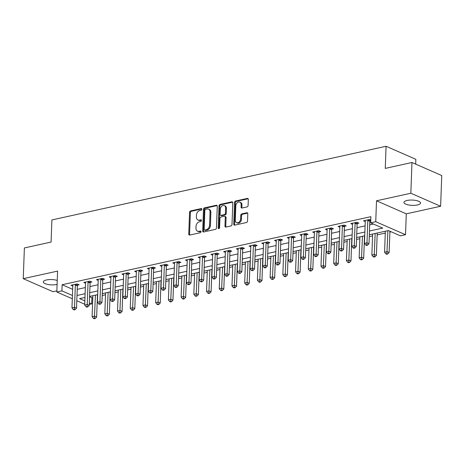 <?xml version="1.0" encoding="UTF-8"?>
<svg xmlns="http://www.w3.org/2000/svg" width="465" height="465" viewBox="0 0 465 465"><rect width="100%" height="100%" fill="white"/><g stroke="black" fill="none" stroke-linecap="round" stroke-linejoin="round"><path stroke-width="0.7" d="M201.88 209.273A0.889 0.657 -66.4 0 0 201.211 208.582L190.604 210.924A1.273 0.936 -66.4 0 0 189.557 212.348L188.761 234.064A1.273 0.936 -66.4 0 0 189.249 235.011A1.273 0.936 -66.4 0 0 189.72 235.052L200.328 232.709A0.889 0.657 -66.4 0 0 200.392 231.024L199.014 231.326A4.075 2.999 -66.4 0 1 197.526 231.198A4.075 2.999 -66.4 0 1 195.963 228.17L196.027 226.356A4.075 2.999 -66.4 0 1 199.369 221.793L200.741 221.491A0.889 0.657 -66.4 0 0 200.799 219.8L199.427 220.108A4.075 2.999 -66.4 0 1 197.933 219.98A4.075 2.999 -66.4 0 1 196.375 216.952L196.439 215.138A4.075 2.999 -66.4 0 1 199.776 210.575L201.153 210.273A0.889 0.657 -66.4 0 0 201.88 209.273M407.102 200.467A8.306 2.656 -177.9 0 0 403.951 202.415A8.306 2.656 -177.9 0 0 408.596 204.984A8.306 2.656 -177.9 0 0 417.407 204.972A8.306 2.656 -177.9 0 0 420.558 203.025A8.306 2.656 -177.9 0 0 415.913 200.456A8.306 2.656 -177.9 0 0 407.102 200.467M57.242 280.453A8.306 2.656 -177.9 0 0 46.465 279.965A8.306 2.656 -177.9 0 0 43.315 281.918A8.306 2.656 -177.9 0 0 47.959 284.487A8.306 2.656 -177.9 0 0 56.771 284.475A8.306 2.656 -177.9 0 0 57.096 284.4M247.06 206.913A1.273 0.936 -66.4 0 0 248.101 205.489L248.327 199.392A1.273 0.936 -66.4 0 0 247.839 198.45A1.273 0.936 -66.4 0 0 247.368 198.41L235.586 201.008A1.273 0.936 -66.4 0 0 234.546 202.432L233.75 224.147A1.273 0.936 -66.4 0 0 234.238 225.095A1.273 0.936 -66.4 0 0 234.703 225.13L246.485 222.532A1.273 0.936 -66.4 0 0 247.531 221.108L247.799 213.749A1.273 0.936 -66.4 0 0 247.31 212.801A1.273 0.936 -66.4 0 0 246.845 212.761L241.8 213.877A1.273 0.936 -66.4 0 0 240.76 215.301L240.626 218.951A3.406 2.511 -66.4 0 1 236.586 222.659A3.406 2.511 -66.4 0 1 235.284 220.131L235.807 205.832A3.406 2.511 -66.4 0 1 239.847 202.124A3.406 2.511 -66.4 0 1 241.149 204.658L241.062 207.035A1.273 0.936 -66.4 0 0 241.55 207.983A1.273 0.936 -66.4 0 0 242.015 208.024L247.06 206.913M411.973 162.506L441.75 175.543L440.622 206.268L410.845 193.231L411.973 162.506L385.264 168.394L386.078 146.272L51.894 219.945L51.08 242.067L24.378 247.95L23.25 278.675L57.584 271.107L56.817 291.997L61.903 290.881L62.13 284.731L370.884 216.667L370.657 222.816L375.743 221.695L405.521 234.726L400.435 235.848L388.362 230.564L369.338 234.755M410.845 193.231L376.511 200.799L375.743 221.695M217.271 206.239A1.273 0.936 -66.4 0 0 216.783 205.292A1.273 0.936 -66.4 0 0 216.318 205.257L204.53 207.849A1.273 0.936 -66.4 0 0 203.49 209.279L202.694 230.995A1.273 0.936 -66.4 0 0 203.182 231.936A1.273 0.936 -66.4 0 0 203.647 231.977L215.429 229.379A1.273 0.936 -66.4 0 0 216.475 227.955L217.271 206.239M220.061 204.431L231.843 201.833A1.273 0.936 -66.4 0 1 232.308 201.868A1.273 0.936 -66.4 0 1 232.796 202.816L232 224.531A1.273 0.936 -66.4 0 1 230.96 225.955L225.914 227.071A1.273 0.936 -66.4 0 1 225.449 227.03A1.273 0.936 -66.4 0 1 224.961 226.083L225.287 217.277A1.273 0.936 -66.4 0 0 224.798 216.33A1.273 0.936 -66.4 0 0 224.328 216.289L220.985 217.027A1.273 0.936 -66.4 0 0 219.939 218.457L219.608 227.623A0.889 0.657 -66.4 0 1 218.207 227.931L219.015 205.856A1.273 0.936 -66.4 0 1 220.061 204.431L220.863 204.78L232.645 202.182A1.273 0.936 -66.4 0 0 232.645 202.182L231.843 201.833M23.25 278.675L53.027 291.712L56.858 290.863M62.13 284.731L72.656 289.34M77.225 289.352L85.333 287.562M89.937 286.55L98.051 284.76M102.655 283.743L110.769 281.959M115.372 280.941L123.487 279.151M128.09 278.14L136.198 276.35M140.808 275.332L148.916 273.548M153.52 272.531L161.634 270.74M166.238 269.729L174.352 267.939M178.955 266.927L187.064 265.137M191.673 264.12L199.781 262.336M204.385 261.318L212.499 259.528M217.103 258.517L225.217 256.727M229.82 255.709L237.929 253.925M242.538 252.908L250.647 251.117M255.25 250.106L263.364 248.316M267.968 247.304L276.082 245.514M280.686 244.497L288.794 242.713M293.403 241.695L301.512 239.905M306.115 238.894L314.23 237.104M318.833 236.086L326.947 234.302M331.551 233.285L339.665 231.494M344.269 230.483L352.377 228.693M356.981 227.681L365.095 225.891M369.698 224.874L373.471 224.043M77.498 285.185L79.155 284.818L77.144 283.941L71.04 285.283L72.778 286.045M90.216 282.383L91.872 282.017L89.861 281.139L83.758 282.482L85.496 283.243M102.934 279.581L104.59 279.215L102.573 278.332L96.47 279.68L98.208 280.442M115.651 276.774L117.302 276.408L115.291 275.53L109.188 276.873L110.926 277.634M128.363 273.972L130.02 273.606L128.009 272.728L121.906 274.071L123.644 274.832M141.081 271.171L142.738 270.804L140.726 269.921L134.623 271.269L136.361 272.031M153.799 268.363L155.455 268.003L153.444 267.119L147.335 268.468L149.073 269.223M166.517 265.562L168.167 265.195L166.156 264.318L160.053 265.66L161.791 266.422M179.228 262.76L180.885 262.394L178.874 261.51L172.771 262.859L174.509 263.62M191.946 259.952L193.603 259.592L191.592 258.709L185.489 260.057L187.226 260.819M204.664 257.151L206.321 256.785L204.309 255.907L198.2 257.25L199.938 258.011M217.382 254.349L219.032 253.983L217.021 253.105L210.918 254.448L212.656 255.209M230.099 251.548L231.75 251.181L229.739 250.298L223.636 251.646L225.374 252.408M242.811 248.74L244.468 248.38L242.457 247.496L236.354 248.845L238.092 249.6M255.529 245.939L257.186 245.572L255.175 244.695L249.066 246.037L250.804 246.799M268.247 243.137L269.903 242.771L267.887 241.887L261.783 243.236L263.521 243.997M280.965 240.329L282.615 239.969L280.604 239.086L274.501 240.434L276.239 241.196M293.677 237.528L295.333 237.162L293.322 236.284L287.219 237.627L288.957 238.388M306.394 234.726L308.051 234.36L306.04 233.482L299.931 234.825L301.669 235.586M319.112 231.925L320.769 231.558L318.752 230.675L312.649 232.023L314.387 232.785M331.83 229.117L333.481 228.757L331.469 227.873L325.366 229.222L327.104 229.977M344.542 226.316L346.198 225.949L344.187 225.072L338.084 226.414L339.822 227.176M357.26 223.514L358.916 223.148L356.905 222.264L350.802 223.613L352.54 224.374M369.977 220.706L370.739 220.538M365.252 221.573L363.514 220.811L369.617 219.463L370.762 219.962M89.565 296.74L91.907 297.769L92.797 297.571M102.224 295.496L105.514 294.769M114.942 292.688L118.232 291.962M127.66 289.887L130.95 289.16M140.372 287.085L143.662 286.359M153.09 284.278L156.38 283.557M165.807 281.476L169.097 280.75M178.525 278.675L181.815 277.948M191.237 275.873L194.527 275.146M203.955 273.065L207.245 272.339M216.673 270.264L219.962 269.537M229.39 267.462L232.68 266.736M242.102 264.655L245.392 263.934M254.82 261.853L258.11 261.127M267.538 259.052L270.828 258.325M280.256 256.244L283.545 255.523M292.973 253.442L296.263 252.716M305.685 250.641L308.975 249.914M318.403 247.839L321.693 247.113M331.121 245.032L334.411 244.311M343.838 242.23L347.128 241.504M356.55 239.429L359.84 238.702M369.268 236.621L372.558 235.9M377.162 234.883L385.276 233.093M389.879 232.082L391.175 231.797M415.681 164.133L415.855 159.309L386.078 146.272M376.511 200.799L406.288 213.836L440.622 206.268M406.288 213.836L405.521 234.726M91.907 297.769L91.686 303.912L89.286 304.441M369.472 231.018L382.73 228.1L370.657 222.816M76.998 295.496L85.112 293.706M89.716 292.694L97.824 290.904M102.428 289.887L110.542 288.102M115.146 287.085L123.26 285.301M127.863 284.284L135.978 282.493M140.581 281.482L148.69 279.692M153.299 278.675L161.407 276.89M166.011 275.873L174.125 274.083M178.729 273.071L186.843 271.281M191.446 270.264L199.555 268.479M204.164 267.462L212.273 265.672M216.876 264.661L224.99 262.87M229.594 261.859L237.708 260.069M242.312 259.052L250.42 257.267M255.029 256.25L263.138 254.46M267.741 253.448L275.855 251.658M280.459 250.641L288.573 248.856M293.177 247.839L301.285 246.049M305.894 245.038L314.003 243.247M318.606 242.236L326.721 240.446M331.324 239.429L339.438 237.644M344.042 236.627L352.156 234.837M356.76 233.825L364.868 232.035M61.903 290.881L72.43 295.484M84.723 304.215L76.806 300.75M72.313 298.78L56.817 291.997M84.973 297.449L79.614 298.629L84.845 300.919M89.338 302.889L91.686 303.912M364.734 235.772L356.62 237.563M352.017 238.574L343.902 240.364M339.299 241.381L331.19 243.166M326.581 244.183L318.473 245.973M313.869 246.985L305.755 248.775M301.151 249.792L293.037 251.577M288.434 252.594L280.325 254.384M275.716 255.395L267.608 257.186M263.004 258.197L254.89 259.987M250.286 261.005L242.172 262.789M237.569 263.806L229.454 265.596M224.851 266.608L216.742 268.398M212.139 269.415L204.025 271.2M199.421 272.217L191.307 274.007M186.703 275.018L178.589 276.809M173.986 277.82L165.877 279.61M161.274 280.628L153.159 282.412M148.556 283.429L140.442 285.219M135.838 286.231L127.724 288.021M123.12 289.038L115.012 290.823M110.408 291.84L102.294 293.63M97.691 294.641L89.576 296.432M197.933 219.98L198.741 220.334A4.075 2.999 -66.4 0 0 200.235 220.457L199.427 220.108M201.432 220.195L200.235 220.457M197.526 231.198L198.328 231.553A4.075 2.999 -66.4 0 0 199.822 231.675L199.014 231.326M201.019 231.413L199.822 231.675M201.845 208.977L191.406 211.273A1.273 0.936 -66.4 0 0 190.365 212.703L189.569 234.412A1.273 0.936 -66.4 0 0 189.714 235.052M216.318 205.257L217.12 205.606A1.273 0.936 -66.4 0 0 217.12 205.606L205.338 208.204A1.273 0.936 -66.4 0 0 204.292 209.634L203.496 231.343A1.273 0.936 -66.4 0 0 203.641 231.977M205.571 209.297A0.889 0.657 -66.4 0 0 204.838 210.296L204.141 229.355A0.889 0.657 -66.4 0 0 204.809 230.047L206.257 229.727A4.075 2.999 -66.4 0 0 209.593 225.165L210.07 212.133A4.075 2.999 -66.4 0 0 208.512 209.105A4.075 2.999 -66.4 0 0 207.018 208.977L205.571 209.297M204.484 230.018L205.286 230.373A0.889 0.657 -66.4 0 0 205.611 230.402L204.809 230.047M208.512 209.105L209.314 209.459A4.075 2.999 -66.4 0 1 210.878 212.488L210.401 225.513A4.075 2.999 -66.4 0 1 207.059 230.082L205.611 230.402M224.798 216.33L225.601 216.684A1.273 0.936 -66.4 0 1 226.089 217.632L225.769 226.438A1.273 0.936 -66.4 0 0 225.909 227.071M220.863 204.78A1.273 0.936 -66.4 0 0 219.823 206.21L219.015 228.28A0.889 0.657 -66.4 0 0 219.044 228.559M225.618 208.14A3.406 2.511 -66.4 0 0 224.316 205.606A3.406 2.511 -66.4 0 0 220.276 209.32L220.09 214.353A1.273 0.936 -66.4 0 0 220.579 215.301A1.273 0.936 -66.4 0 0 221.049 215.342L224.392 214.603A1.273 0.936 -66.4 0 0 225.432 213.173L225.618 208.14L226.426 208.494A3.406 2.511 -66.4 0 0 225.118 205.96L224.316 205.606M220.579 215.301L221.387 215.655A1.273 0.936 -66.4 0 0 221.852 215.69L221.049 215.342M226.426 208.494L226.24 213.528A1.273 0.936 -66.4 0 1 225.2 214.952L221.852 215.69M239.847 202.124L240.649 202.473A3.406 2.511 -66.4 0 1 241.951 205.007L241.864 207.39A1.273 0.936 -66.4 0 0 242.009 208.024M236.586 222.659L237.394 223.014A3.406 2.511 -66.4 0 0 241.428 219.306L240.626 218.951M246.845 212.761L247.647 213.115A1.273 0.936 -66.4 0 0 247.647 213.115L242.608 214.226A1.273 0.936 -66.4 0 0 241.562 215.655L241.428 219.306M248.182 198.758A1.273 0.936 -66.4 0 0 248.176 198.758L236.394 201.357A1.273 0.936 -66.4 0 0 235.348 202.787L234.552 224.496A1.273 0.936 -66.4 0 0 234.697 225.136M92.866 295.705L92.099 316.682L94.639 316.119L96.656 317.002L97.47 294.688M94.424 318.153L93.407 318.374L94.209 318.728L95.226 318.502L94.424 318.153L95.412 295.147M93.407 318.374L92.099 316.682M96.656 317.002L95.226 318.502M75.487 284.307L75.429 284.47A1.296 0.953 -66.4 0 0 75.342 284.946L74.522 307.313L71.976 307.877L72.796 285.51A1.296 0.953 -66.4 0 0 72.738 285.062L72.697 284.923M77.829 284.237L77.446 285.353A1.296 0.953 -66.4 0 0 77.353 285.83L76.533 308.196L74.522 307.313L74.301 309.341L73.284 309.568L74.092 309.923L75.109 309.696L74.301 309.341M75.109 309.696L76.533 308.196M71.976 307.877L73.284 309.568M105.584 292.904L104.817 313.875L107.357 313.317L109.368 314.2L110.188 291.886M107.142 315.346L106.125 315.572L106.927 315.921L107.944 315.7L107.142 315.346L108.124 292.34M106.125 315.572L104.817 313.875M109.368 314.2L107.944 315.7M118.302 290.102L117.529 311.073L120.075 310.515L122.086 311.393L122.905 289.085M119.854 312.544L118.837 312.771L119.645 313.119L120.662 312.899L119.854 312.544L120.842 289.538M118.837 312.771L117.529 311.073M122.086 311.393L120.662 312.899M131.014 287.294L130.247 308.272L132.792 307.708L134.804 308.591L135.623 286.283M132.572 309.742L131.554 309.963L132.362 310.318L133.379 310.091L132.572 309.742L133.56 286.736M131.554 309.963L130.247 308.272M134.804 308.591L133.379 310.091M88.205 281.499L88.147 281.668A1.296 0.953 -66.4 0 0 88.059 282.145L87.234 304.511L84.694 305.069L85.514 282.703A1.296 0.953 -66.4 0 0 85.455 282.261L85.409 282.116M90.541 281.435L90.158 282.551A1.296 0.953 -66.4 0 0 90.071 283.022L89.251 305.389L87.234 304.511L87.019 306.54L86.002 306.766L86.804 307.115L87.821 306.894L87.019 306.54M87.821 306.894L89.251 305.389M84.694 305.069L86.002 306.766M100.922 278.698L100.864 278.866A1.296 0.953 -66.4 0 0 100.771 279.337L99.952 301.709L97.412 302.267L98.231 279.901A1.296 0.953 -66.4 0 0 98.173 279.459L98.127 279.314M103.259 278.634L102.875 279.744A1.296 0.953 -66.4 0 0 102.782 280.221L101.963 302.587L99.952 301.709L99.737 303.738L98.72 303.959L99.522 304.313L100.539 304.087L99.737 303.738M100.539 304.087L101.963 302.587M97.412 302.267L98.72 303.959M113.64 275.896L113.582 276.059A1.296 0.953 -66.4 0 0 113.489 276.536L112.67 298.902L110.124 299.466L110.949 277.099A1.296 0.953 -66.4 0 0 110.891 276.658L110.844 276.512M115.977 275.826L115.593 276.942A1.296 0.953 -66.4 0 0 115.5 277.419L114.681 299.786L112.67 298.902L112.449 300.936L111.431 301.157L112.239 301.512L113.257 301.285L112.449 300.936M113.257 301.285L114.681 299.786M110.124 299.466L111.431 301.157M143.732 284.493L142.964 305.47L145.504 304.906L147.521 305.79L148.335 283.476M145.289 306.935L144.272 307.162L145.074 307.516L146.091 307.289L145.289 306.935L146.277 283.929M144.272 307.162L142.964 305.47M147.521 305.79L146.091 307.289M126.352 273.089L126.294 273.257A1.296 0.953 -66.4 0 0 126.207 273.734L125.387 296.1L122.841 296.658L123.661 274.292A1.296 0.953 -66.4 0 0 123.609 273.85L123.562 273.705M128.695 273.025L128.311 274.141A1.296 0.953 -66.4 0 0 128.218 274.612L127.398 296.978L125.387 296.1L125.166 298.129L124.149 298.356L124.957 298.704L125.974 298.483L125.166 298.129M125.974 298.483L127.398 296.978M122.841 296.658L124.149 298.356M156.449 281.691L155.682 302.663L158.222 302.105L160.233 302.982L161.053 280.674M158.007 304.133L156.99 304.36L157.792 304.709L158.809 304.488L158.007 304.133L158.995 281.127M156.99 304.36L155.682 302.663M160.233 302.982L158.809 304.488M139.07 270.287L139.012 270.456A1.296 0.953 -66.4 0 0 138.925 270.932L138.099 293.299L135.559 293.857L136.379 271.49A1.296 0.953 -66.4 0 0 136.321 271.048L136.274 270.903M141.407 270.223L141.023 271.333A1.296 0.953 -66.4 0 0 140.936 271.81L140.116 294.176L138.099 293.299L137.884 295.327L136.867 295.554L137.669 295.903L138.686 295.682L137.884 295.327M138.686 295.682L140.116 294.176M135.559 293.857L136.867 295.554M169.167 278.884L168.394 299.861L170.94 299.303L172.951 300.181L173.77 277.872M170.719 301.332L169.702 301.553L170.51 301.907L171.527 301.68L170.719 301.332L171.707 278.326M169.702 301.553L168.394 299.861M172.951 300.181L171.527 301.68M151.788 267.485L151.73 267.654A1.296 0.953 -66.4 0 0 151.637 268.125L150.817 290.491L148.277 291.055L149.096 268.689A1.296 0.953 -66.4 0 0 149.038 268.247L148.992 268.102M154.124 267.422L153.741 268.532A1.296 0.953 -66.4 0 0 153.653 269.008L152.828 291.375L150.817 290.491L150.602 292.526L149.585 292.747L150.387 293.101L151.404 292.874L150.602 292.526M151.404 292.874L152.828 291.375M148.277 291.055L149.585 292.747M181.879 276.082L181.112 297.059L183.658 296.496L185.669 297.379L186.488 275.065M183.437 298.53L182.419 298.751L183.227 299.105L184.245 298.879L183.437 298.53L184.425 275.524M182.419 298.751L181.112 297.059M185.669 297.379L184.245 298.879M164.505 264.684L164.447 264.847A1.296 0.953 -66.4 0 0 164.354 265.323L163.535 287.69L160.989 288.254L161.814 265.881A1.296 0.953 -66.4 0 0 161.756 265.439L161.71 265.3M166.842 264.614L166.458 265.73A1.296 0.953 -66.4 0 0 166.365 266.207L165.546 288.573L163.535 287.69L163.32 289.718L162.297 289.945L163.105 290.3L164.122 290.073L163.32 289.718M164.122 290.073L165.546 288.573M160.989 288.254L162.297 289.945M194.597 273.281L193.829 294.252L196.369 293.694L198.386 294.572L199.2 272.263M196.154 295.723L195.137 295.949L195.939 296.298L196.957 296.077L196.154 295.723L197.143 272.717M195.137 295.949L193.829 294.252M198.386 294.572L196.957 296.077M177.217 261.876L177.159 262.045A1.296 0.953 -66.4 0 0 177.072 262.522L176.252 284.888L173.707 285.446L174.526 263.08A1.296 0.953 -66.4 0 0 174.474 262.638L174.427 262.493M179.56 261.812L179.176 262.928A1.296 0.953 -66.4 0 0 179.083 263.399L178.264 285.766L176.252 284.888L176.032 286.917L175.014 287.143L175.822 287.492L176.84 287.271L176.032 286.917M176.84 287.271L178.264 285.766M173.707 285.446L175.014 287.143M207.314 270.473L206.547 291.45L209.087 290.892L211.098 291.77L211.918 269.462M208.872 292.921L207.855 293.148L208.657 293.496L209.674 293.276L208.872 292.921L209.86 269.915M207.855 293.148L206.547 291.45M211.098 291.77L209.674 293.276M189.935 259.075L189.877 259.243A1.296 0.953 -66.4 0 0 189.79 259.714L188.97 282.086L186.424 282.644L187.244 260.278A1.296 0.953 -66.4 0 0 187.186 259.836L187.139 259.691M192.272 259.011L191.888 260.121A1.296 0.953 -66.4 0 0 191.801 260.598L190.981 282.964L188.97 282.086L188.749 284.115L187.732 284.336L188.534 284.69L189.551 284.464L188.749 284.115M189.551 284.464L190.981 282.964M186.424 282.644L187.732 284.336M220.032 267.671L219.259 288.649L221.805 288.085L223.816 288.968L224.636 266.66M221.584 290.119L220.567 290.34L221.375 290.695L222.392 290.468L221.584 290.119L222.572 267.113M220.567 290.34L219.259 288.649M223.816 288.968L222.392 290.468M202.653 256.273L202.595 256.436A1.296 0.953 -66.4 0 0 202.502 256.913L201.682 279.279L199.142 279.843L199.962 257.476A1.296 0.953 -66.4 0 0 199.904 257.029L199.857 256.889M204.989 256.203L204.606 257.319A1.296 0.953 -66.4 0 0 204.519 257.796L203.693 280.163L201.682 279.279L201.467 281.308L200.45 281.534L201.252 281.889L202.269 281.662L201.467 281.308M202.269 281.662L203.693 280.163M199.142 279.843L200.45 281.534M232.75 264.87L231.977 285.847L234.523 285.283L236.534 286.167L237.353 263.853M234.302 287.312L233.285 287.539L234.093 287.893L235.11 287.666L234.302 287.312L235.29 264.306M233.285 287.539L231.977 285.847M236.534 286.167L235.11 287.666M215.371 253.466L215.312 253.634A1.296 0.953 -66.4 0 0 215.219 254.111L214.4 276.477L211.854 277.035L212.679 254.669A1.296 0.953 -66.4 0 0 212.621 254.227L212.575 254.082M217.707 253.402L217.324 254.518A1.296 0.953 -66.4 0 0 217.231 254.989L216.411 277.355L214.4 276.477L214.185 278.506L213.168 278.733L213.97 279.081L214.987 278.861L214.185 278.506M214.987 278.861L216.411 277.355M211.854 277.035L213.168 278.733M245.462 262.068L244.695 283.04L247.235 282.482L249.252 283.359L250.065 261.051M247.02 284.51L246.002 284.737L246.805 285.086L247.822 284.865L247.02 284.51L248.008 261.504M246.002 284.737L244.695 283.04M249.252 283.359L247.822 284.865M228.083 250.664L228.024 250.833A1.296 0.953 -66.4 0 0 227.937 251.309L227.118 273.676L224.572 274.234L225.391 251.867A1.296 0.953 -66.4 0 0 225.339 251.426L225.293 251.28M230.425 250.6L230.041 251.71A1.296 0.953 -66.4 0 0 229.948 252.187L229.129 274.553L227.118 273.676L226.897 275.704L225.88 275.925L226.688 276.28L227.705 276.059L226.897 275.704M227.705 276.059L229.129 274.553M224.572 274.234L225.88 275.925M258.18 259.261L257.412 280.238L259.952 279.68L261.964 280.558L262.783 258.249M259.737 281.709L258.72 281.93L259.522 282.284L260.54 282.057L259.737 281.709L260.726 258.703M258.72 281.93L257.412 280.238M261.964 280.558L260.54 282.057M240.8 247.862L240.742 248.031A1.296 0.953 -66.4 0 0 240.655 248.502L239.835 270.868L237.29 271.432L238.109 249.066A1.296 0.953 -66.4 0 0 238.051 248.624L238.004 248.479M243.137 247.793L242.753 248.909A1.296 0.953 -66.4 0 0 242.666 249.385L241.847 271.752L239.835 270.868L239.615 272.903L238.597 273.124L239.405 273.478L240.422 273.251L239.615 272.903M240.422 273.251L241.847 271.752M237.29 271.432L238.597 273.124M270.897 256.459L270.124 277.436L272.67 276.873L274.681 277.756L275.501 255.442M272.455 278.901L271.432 279.128L272.24 279.482L273.257 279.256L272.455 278.901L273.437 255.901M271.432 279.128L270.124 277.436M274.681 277.756L273.257 279.256M253.518 245.061L253.46 245.224A1.296 0.953 -66.4 0 0 253.367 245.7L252.547 268.067L250.007 268.631L250.827 246.258A1.296 0.953 -66.4 0 0 250.769 245.816L250.722 245.671M255.855 244.991L255.471 246.107A1.296 0.953 -66.4 0 0 255.384 246.584L254.558 268.95L252.547 268.067L252.332 270.095L251.315 270.322L252.117 270.677L253.134 270.45L252.332 270.095M253.134 270.45L254.558 268.95M250.007 268.631L251.315 270.322M283.615 253.657L282.842 274.629L285.388 274.071L287.399 274.949L288.219 252.64M285.167 276.1L284.15 276.326L284.958 276.675L285.975 276.454L285.167 276.1L286.155 253.094M284.15 276.326L282.842 274.629M287.399 274.949L285.975 276.454M266.236 242.253L266.178 242.422A1.296 0.953 -66.4 0 0 266.085 242.899L265.265 265.265L262.725 265.823L263.545 243.457A1.296 0.953 -66.4 0 0 263.486 243.015L263.44 242.87M268.572 242.189L268.189 243.305A1.296 0.953 -66.4 0 0 268.096 243.776L267.276 266.143L265.265 265.265L265.05 267.294L264.033 267.52L264.835 267.869L265.852 267.648L265.05 267.294M265.852 267.648L267.276 266.143M262.725 265.823L264.033 267.52M296.327 250.85L295.56 271.827L298.106 271.269L300.117 272.147L300.931 249.839M297.885 273.298L296.868 273.519L297.67 273.873L298.693 273.653L297.885 273.298L298.873 250.292M296.868 273.519L295.56 271.827M300.117 272.147L298.693 273.653M278.948 239.452L278.89 239.62A1.296 0.953 -66.4 0 0 278.802 240.091L277.983 262.458L275.437 263.021L276.257 240.655A1.296 0.953 -66.4 0 0 276.204 240.213L276.158 240.068M281.29 239.388L280.906 240.498A1.296 0.953 -66.4 0 0 280.814 240.975L279.994 263.341L277.983 262.458L277.762 264.492L276.745 264.713L277.553 265.067L278.57 264.841L277.762 264.492M278.57 264.841L279.994 263.341M275.437 263.021L276.745 264.713M309.045 248.048L308.278 269.026L310.818 268.462L312.829 269.345L313.648 247.037M310.603 270.496L309.585 270.717L310.388 271.072L311.405 270.845L310.603 270.496L311.591 247.49M309.585 270.717L308.278 269.026M312.829 269.345L311.405 270.845M291.665 236.65L291.607 236.813A1.296 0.953 -66.4 0 0 291.52 237.29L290.701 259.656L288.155 260.22L288.974 237.853A1.296 0.953 -66.4 0 0 288.916 237.406L288.87 237.266M294.002 236.58L293.618 237.696A1.296 0.953 -66.4 0 0 293.531 238.173L292.712 260.54L290.701 259.656L290.48 261.685L289.463 261.911L290.27 262.266L291.288 262.039L290.48 261.685M291.288 262.039L292.712 260.54M288.155 260.22L289.463 261.911M321.763 245.247L320.99 266.224L323.535 265.66L325.547 266.544L326.366 244.23M323.32 267.689L322.303 267.916L323.105 268.27L324.122 268.043L323.32 267.689L324.303 244.683M322.303 267.916L320.99 266.224M325.547 266.544L324.122 268.043M304.383 233.843L304.325 234.011A1.296 0.953 -66.4 0 0 304.232 234.488L303.413 256.854L300.872 257.412L301.692 235.046A1.296 0.953 -66.4 0 0 301.634 234.604L301.587 234.459M306.72 233.779L306.336 234.895A1.296 0.953 -66.4 0 0 306.249 235.366L305.429 257.732L303.413 256.854L303.197 258.883L302.18 259.11L302.982 259.458L304 259.238L303.197 258.883M304 259.238L305.429 257.732M300.872 257.412L302.18 259.11M334.48 242.445L333.707 263.417L336.253 262.859L338.264 263.736L339.084 241.428M336.032 264.887L335.015 265.114L335.823 265.463L336.84 265.242L336.032 264.887L337.02 241.881M335.015 265.114L333.707 263.417M338.264 263.736L336.84 265.242M317.101 231.041L317.043 231.21A1.296 0.953 -66.4 0 0 316.95 231.686L316.13 254.053L313.59 254.611L314.41 232.244A1.296 0.953 -66.4 0 0 314.352 231.803L314.305 231.657M319.438 230.977L319.054 232.087A1.296 0.953 -66.4 0 0 318.961 232.564L318.141 254.93L316.13 254.053L315.915 256.081L314.898 256.302L315.7 256.657L316.717 256.43L315.915 256.081M316.717 256.43L318.141 254.93M313.59 254.611L314.898 256.302M347.192 239.638L346.425 260.615L348.971 260.051L350.982 260.935L351.796 238.626M348.75 262.086L347.733 262.307L348.541 262.661L349.558 262.434L348.75 262.086L349.738 239.08M347.733 262.307L346.425 260.615M350.982 260.935L349.558 262.434M329.813 228.239L329.761 228.408A1.296 0.953 -66.4 0 0 329.668 228.879L328.848 251.245L326.302 251.809L327.122 229.443A1.296 0.953 -66.4 0 0 327.069 229.001L327.023 228.856M332.155 228.17L331.772 229.286A1.296 0.953 -66.4 0 0 331.679 229.762L330.859 252.129L328.848 251.245L328.627 253.28L327.61 253.501L328.418 253.855L329.435 253.628L328.627 253.28M329.435 253.628L330.859 252.129M326.302 251.809L327.61 253.501M359.91 236.836L359.143 257.813L361.683 257.25L363.694 258.133L364.514 235.819M361.468 259.278L360.451 259.505L361.253 259.859L362.27 259.633L361.468 259.278L362.456 236.278M360.451 259.505L359.143 257.813M363.694 258.133L362.27 259.633M342.531 225.432L342.473 225.601A1.296 0.953 -66.4 0 0 342.385 226.077L341.566 248.444L339.02 249.007L339.839 226.635A1.296 0.953 -66.4 0 0 339.781 226.193L339.735 226.048M344.867 225.368L344.484 226.484A1.296 0.953 -66.4 0 0 344.396 226.955L343.577 249.327L341.566 248.444L341.345 250.472L340.328 250.699L341.136 251.048L342.153 250.827L341.345 250.472M342.153 250.827L343.577 249.327M339.02 249.007L340.328 250.699M372.628 234.035L371.861 255.006L374.401 254.448L376.412 255.326L377.231 233.017M374.186 256.477L373.168 256.703L373.97 257.052L374.988 256.831L374.186 256.477L375.168 233.471M373.168 256.703L371.861 255.006M376.412 255.326L374.988 256.831M355.248 222.63L355.19 222.799A1.296 0.953 -66.4 0 0 355.097 223.276L354.278 245.642L351.738 246.2L352.557 223.834A1.296 0.953 -66.4 0 0 352.499 223.392L352.453 223.246M357.585 222.566L357.201 223.677A1.296 0.953 -66.4 0 0 357.114 224.153L356.295 246.52L354.278 245.642L354.063 247.671L353.045 247.897L353.848 248.246L354.865 248.025L354.063 247.671M354.865 248.025L356.295 246.52M351.738 246.2L353.045 247.897M385.346 231.227L384.572 252.204L387.118 251.646L389.129 252.524L389.908 231.239M386.897 253.675L385.88 253.896L386.688 254.25L387.705 254.024L386.897 253.675L387.886 230.669M385.88 253.896L384.572 252.204M389.129 252.524L387.705 254.024M367.966 219.829L367.908 219.997A1.296 0.953 -66.4 0 0 367.815 220.468L366.995 242.835L364.455 243.398L365.275 221.032A1.296 0.953 -66.4 0 0 365.217 220.59L365.17 220.445M370.303 219.765L369.919 220.875A1.296 0.953 -66.4 0 0 369.826 221.352L369.007 243.718L366.995 242.835L366.78 244.869L365.763 245.09L366.565 245.444L367.583 245.218L366.78 244.869M367.583 245.218L369.007 243.718M364.455 243.398L365.763 245.09M201.781 208.832L201.211 208.582M200.956 231.268L200.392 231.024M201.368 220.05L200.799 219.8M189.569 234.412L188.761 234.064M190.365 212.703L189.557 212.348M191.406 211.273L190.604 210.924M203.496 231.343L202.694 230.995M204.292 209.634L203.49 209.279M205.338 208.204L204.53 207.849M207.059 230.082L206.257 229.727M210.401 225.513L209.593 225.165M210.878 212.488L210.07 212.133M225.769 226.438L224.961 226.083M226.089 217.632L225.287 217.277M219.015 228.28L218.207 227.931M219.823 206.21L219.015 205.856M225.2 214.952L224.392 214.603M226.24 213.528L225.432 213.173M241.864 207.39L241.062 207.035M241.951 205.007L241.149 204.658M241.562 215.655L240.76 215.301M242.608 214.226L241.8 213.877M234.552 224.496L233.75 224.147M235.348 202.787L234.546 202.432M236.394 201.357L235.586 201.008M248.176 198.758L247.368 198.41M75.429 284.47L77.446 285.353M75.342 284.946L77.353 285.83M88.147 281.668L90.158 282.551M88.059 282.145L90.071 283.022M100.864 278.866L102.875 279.744M100.771 279.337L102.782 280.221M113.582 276.059L115.593 276.942M113.489 276.536L115.5 277.419M126.294 273.257L128.311 274.141M126.207 273.734L128.218 274.612M139.012 270.456L141.023 271.333M138.925 270.932L140.936 271.81M151.73 267.654L153.741 268.532M151.637 268.125L153.653 269.008M164.447 264.847L166.458 265.73M164.354 265.323L166.365 266.207M177.159 262.045L179.176 262.928M177.072 262.522L179.083 263.399M189.877 259.243L191.888 260.121M189.79 259.714L191.801 260.598M202.595 256.436L204.606 257.319M202.502 256.913L204.519 257.796M215.312 253.634L217.324 254.518M215.219 254.111L217.231 254.989M228.024 250.833L230.041 251.71M227.937 251.309L229.948 252.187M240.742 248.031L242.753 248.909M240.655 248.502L242.666 249.385M253.46 245.224L255.471 246.107M253.367 245.7L255.384 246.584M266.178 242.422L268.189 243.305M266.085 242.899L268.096 243.776M278.89 239.62L280.906 240.498M278.802 240.091L280.814 240.975M291.607 236.813L293.618 237.696M291.52 237.29L293.531 238.173M304.325 234.011L306.336 234.895M304.232 234.488L306.249 235.366M317.043 231.21L319.054 232.087M316.95 231.686L318.961 232.564M329.761 228.408L331.772 229.286M329.668 228.879L331.679 229.762M342.473 225.601L344.484 226.484M342.385 226.077L344.396 226.955M355.19 222.799L357.201 223.677M355.097 223.276L357.114 224.153M367.908 219.997L369.919 220.875M367.815 220.468L369.826 221.352"/></g></svg>
